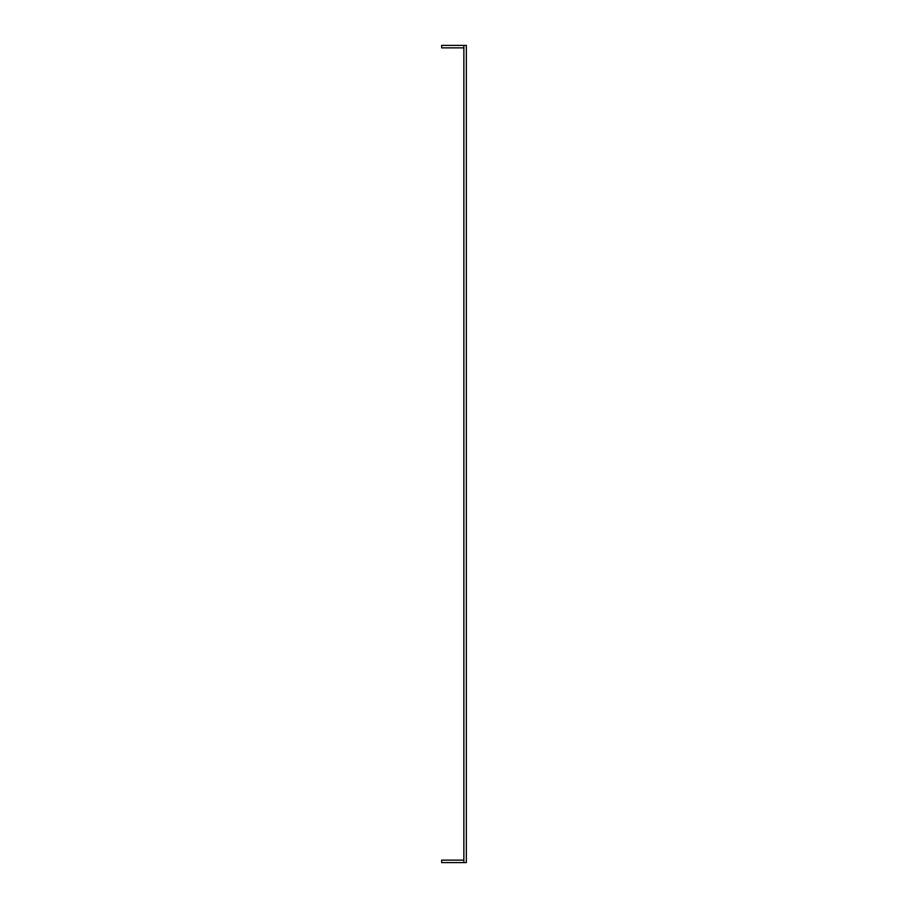 <?xml version="1.0" encoding="UTF-8"?>
<svg xmlns="http://www.w3.org/2000/svg" width="908" height="908" viewBox="0 0 908 908"><rect width="100%" height="100%" fill="white"/><g stroke="black" fill="none" stroke-linecap="round" stroke-linejoin="round"><path stroke-width="1.36" d="M463.863 47.863L441.663 47.863L441.663 45.4L466.337 45.4L466.337 862.6L463.863 862.6L463.863 45.4M463.863 860.137L441.663 860.137L441.663 862.6L463.863 862.6"/></g></svg>

